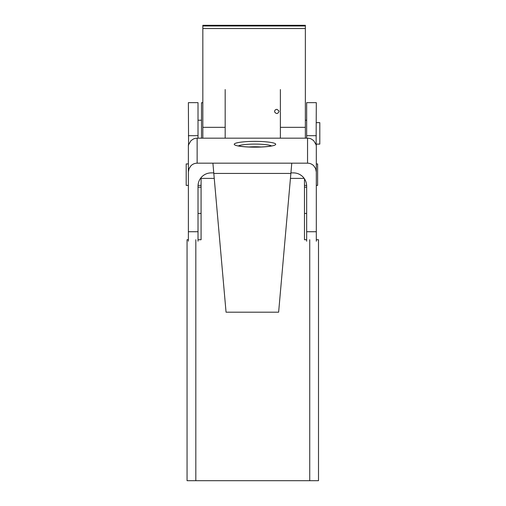 <?xml version="1.0" encoding="UTF-8"?>
<svg xmlns="http://www.w3.org/2000/svg" width="506" height="506" viewBox="0 0 506 506"><rect width="100%" height="100%" fill="white"/><g stroke="black" fill="none" stroke-linecap="round" stroke-linejoin="round"><path stroke-width="0.76" d="M188.377 239.73L187.062 239.73L187.062 480.7L195.822 480.7L195.822 239.73M309.735 239.73L309.735 480.7L318.502 480.7L318.502 239.73L316.307 239.73M187.062 239.73L187.062 480.7M198.017 239.73L201.084 239.73L201.084 178.397L214.247 178.397M304.479 178.814L304.479 239.73L306.668 239.73M309.735 480.7L195.822 480.7M304.195 178.397L290.438 178.397M213.76 172.888L211.16 172.888C207.555 172.951 204.456 174.241 201.862 176.771C199.358 179.383 198.074 182.502 198.017 186.132L198.017 231.729L188.377 231.729L188.377 241.217M316.307 241.217L316.307 146.171L316.142 144.824L313.739 140.7L311.367 139.049A8.76 8.678 180 0 0 307.547 138.176L197.138 138.176A8.76 8.678 180 0 0 193.317 139.049L190.945 140.7L188.542 144.824L188.377 146.171L188.377 172.008L189.042 168.631L190.945 165.766C192.672 164.077 194.734 163.217 197.138 163.179L307.547 163.179C309.95 163.217 312.012 164.077 313.739 165.766L315.643 168.631L316.307 172.008M290.925 172.888L293.524 172.888C297.13 172.951 300.229 174.241 302.822 176.771C305.327 179.383 306.611 182.502 306.668 186.132L306.668 241.217M198.017 241.217L198.017 231.729M198.017 138.176L198.017 102.661L188.377 102.661L188.58 144.678M316.111 144.678L316.307 102.661L306.668 102.661L306.668 138.176M188.377 146.588L188.377 144.678M188.377 172.008L188.377 231.729M316.307 144.678L316.307 146.506M212.912 163.179L213.81 173.425L290.874 173.425L291.772 163.179M290.874 173.425L278.629 312.196L226.055 312.196L213.81 173.425M225.176 89.556L225.176 138.176M280.381 138.176L280.381 89.556M202.836 102.705L201.521 102.705L201.521 138.176M305.358 138.176L305.358 25.3L202.836 25.3L202.836 138.176M225.176 127.335L202.836 127.335M305.358 127.335L280.381 127.335M316.307 185.398L317.623 185.398L317.623 163.931L316.307 163.931M188.377 163.931L186.189 163.931L186.189 185.398L188.377 185.398M274.6 111.459C274.777 110.099 275.574 109.404 276.997 109.359L278.914 110.909L278.983 111.459C277.851 113.983 276.409 114.166 274.676 112.009L274.6 111.459M316.307 144.102L319.811 144.102L319.811 122.635L316.307 122.635M316.307 231.729L306.668 231.729M198.017 135.69L188.377 135.69M316.307 135.69L306.668 135.69M238.49 145.899A16.938 2.359 180 0 1 254.973 144.09A16.938 2.359 180 0 1 271.45 145.899M248.933 146.987A13.143 1.828 180 0 1 254.973 146.784A13.143 1.828 180 0 1 261.007 146.987M254.973 141.389A20.733 2.884 -0 0 0 234.24 144.273A20.733 2.884 -0 0 0 254.973 147.164A20.733 2.884 -0 0 0 275.707 144.273A20.733 2.884 -0 0 0 254.973 141.389M307.547 138.176L307.547 163.179M197.138 163.179L197.138 138.176M305.358 25.983L202.836 25.983M202.836 25.344L305.358 25.344M202.836 28.532L305.358 28.532M272.513 145.817L270.855 146.019C267.01 146.721 261.716 147.082 254.973 147.119C248.225 147.082 242.931 146.721 239.085 146.019L237.428 145.817M306.668 213.443L304.479 213.443M201.084 213.443L198.017 213.443M306.668 187.157L304.479 187.157M201.084 187.157L198.017 187.157M198.017 120.226L201.521 120.226M305.358 120.226L306.668 120.226M306.649 185.398L304.479 185.398M201.084 185.398L198.036 185.398"/></g></svg>
